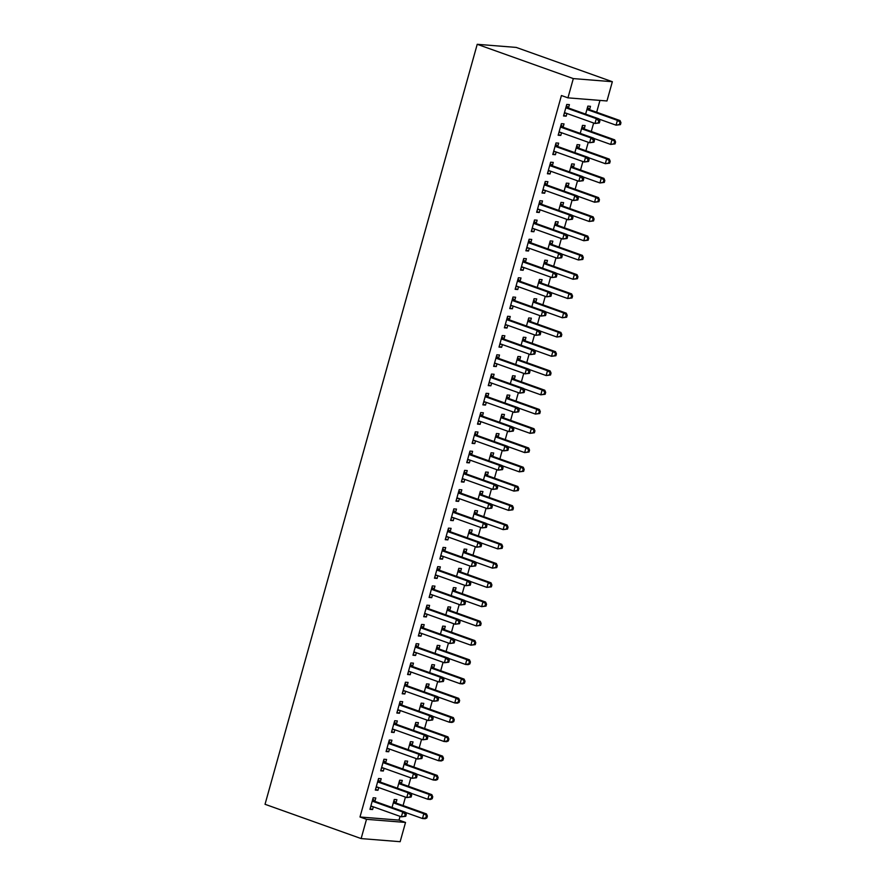 <?xml version="1.0" encoding="UTF-8"?>
<svg xmlns="http://www.w3.org/2000/svg" width="886" height="886" viewBox="0 0 886 886"><rect width="100%" height="100%" fill="white"/><g stroke="black" fill="none" stroke-linecap="round" stroke-linejoin="round"><path stroke-width="1.33" d="M359.993 816.992L366.505 819.317L361.134 838.577L265.036 804.289L477.222 44.3L516.25 47.423L612.348 81.711L606.965 100.971L567.948 97.848L561.425 95.533L359.993 816.992L399.01 820.115L400.062 816.36M403.075 805.573L405.445 797.101M408.457 786.314L410.816 777.842M413.828 767.054L416.198 758.582M419.211 747.795L421.57 739.323M424.582 728.536L426.952 720.063M429.965 709.276L432.324 700.804M435.336 690.017L437.706 681.544M440.719 670.757L443.078 662.285M446.09 651.498L448.46 643.026M451.472 632.239L453.831 623.766M456.855 612.979L459.214 604.507M462.226 593.72L464.596 585.247M467.609 574.46L469.968 565.988M472.98 555.201L475.35 546.728M478.362 535.941L480.721 527.469M483.734 516.682L486.104 508.21M489.116 497.423L491.475 488.95M494.488 478.163L496.858 469.691M499.87 458.904L502.229 450.431M505.241 439.644L507.612 431.172M510.624 420.385L512.983 411.912M515.995 401.125L518.365 392.653M521.378 381.866L523.748 373.394M526.76 362.607L529.119 354.134M532.132 343.347L534.502 334.875M537.514 324.088L539.873 315.615M542.885 304.828L545.255 296.356M548.268 285.569L550.627 277.096M553.639 266.298L556.009 257.837M559.022 247.039L561.381 238.578M564.393 227.78L566.763 219.318M569.776 208.52L572.135 200.059M575.147 189.261L577.517 180.799M580.529 170.001L582.899 161.54M585.912 150.742L588.271 142.281M591.283 131.482L593.653 123.021M596.666 112.223L599.955 100.417M399.01 820.115L405.533 822.441L400.151 841.7L361.134 838.577M401.413 783.523L402.288 780.411L399.652 780.201L397.415 788.219M380.315 781.84L381.19 778.716L378.555 778.506L375.332 790.068L377.968 790.279L378.721 787.565M412.167 745.004L413.042 741.892L410.406 741.682L408.169 749.689M391.08 743.321L391.944 740.198L389.308 739.987L386.086 751.549L388.721 751.76L389.475 749.047M422.921 706.485L423.796 703.373L421.16 703.152L418.923 711.17M401.834 704.802L402.698 701.679L400.062 701.468L396.839 713.031L399.475 713.241L400.228 710.528M433.675 667.966L434.55 664.854L431.914 664.633L429.677 672.651M412.588 666.283L413.452 663.16L410.816 662.949L407.593 674.512L410.229 674.722L410.982 672.009M444.429 629.448L445.304 626.324L442.668 626.114L440.431 634.132M423.342 627.764L424.206 624.641L421.57 624.431L418.347 635.982L420.983 636.203L421.736 633.49M455.194 590.929L456.057 587.806L453.422 587.595L451.184 595.613M434.096 589.245L434.971 586.122L432.324 585.912L429.101 597.463L431.737 597.673L432.49 594.971M465.947 552.41L466.811 549.287L464.175 549.076L461.938 557.095M444.85 550.727L445.724 547.603L443.089 547.393L439.855 558.944L442.491 559.155L443.255 556.452M476.701 513.891L477.565 510.768L474.929 510.557L472.692 518.576M455.603 512.197L456.478 509.085L453.842 508.874L450.609 520.425L453.244 520.636L454.009 517.933M487.455 475.372L488.319 472.249L485.683 472.039L483.446 480.057M466.357 473.678L467.232 470.566L464.596 470.355L461.362 481.906L463.998 482.117L464.762 479.415M498.209 436.853L499.073 433.73L496.437 433.52L494.2 441.538M477.111 435.159L477.986 432.047L475.35 431.836L472.116 443.388L474.763 443.598L475.516 440.896M508.963 398.335L509.838 395.211L507.191 395.001L504.954 403.019M487.865 396.64L488.74 393.528L486.104 393.318L482.881 404.869L485.517 405.079L486.27 402.377M519.717 359.816L520.591 356.693L517.956 356.482L515.707 364.5M498.619 358.121L499.494 355.009L496.858 354.799L493.635 366.35L496.271 366.56L497.024 363.858M530.47 321.297L531.345 318.174L528.709 317.963L526.472 325.982M509.384 319.602L510.247 316.49L507.612 316.28L504.389 327.831L507.025 328.041L507.778 325.339M541.224 282.778L542.099 279.655L539.463 279.444L537.226 287.463M520.137 281.084L521.001 277.971L518.365 277.761L515.143 289.312L517.778 289.523L518.531 286.82M551.978 244.259L552.853 241.136L550.217 240.926L547.98 248.944M530.891 242.565L531.755 239.453L529.119 239.242L525.896 250.793L528.532 251.004L529.285 248.301M562.732 205.74L563.607 202.617L560.971 202.407L558.734 210.425M541.645 204.046L542.509 200.934L539.873 200.723L536.65 212.275L539.286 212.485L540.039 209.783M573.486 167.21L574.361 164.098L571.725 163.888L569.488 171.906M552.399 165.527L553.263 162.415L550.627 162.204L547.404 173.756L550.04 173.966L550.793 171.264M584.251 128.691L585.114 125.579L582.479 125.369L580.241 133.387M563.153 127.008L564.028 123.896L561.381 123.686L558.158 135.237L560.794 135.447L561.547 132.745M568.524 107.749L569.399 104.637L566.763 104.426L563.54 115.977L566.176 116.188L566.929 113.486M589.622 109.432L590.497 106.32L587.861 106.11L585.624 114.128M557.77 146.268L558.645 143.155L556.009 142.945L552.786 154.496L555.422 154.707L556.175 152.004M578.868 147.951L579.743 144.839L577.107 144.628L574.859 152.647M547.016 184.786L547.891 181.674L545.255 181.464L542.033 193.015L544.668 193.226L545.422 190.523M568.114 186.481L568.989 183.358L566.342 183.147L564.105 191.166M536.263 223.305L537.137 220.193L534.502 219.983L531.268 231.534L533.915 231.744L534.668 229.042M557.36 225L558.224 221.877L555.588 221.666L553.351 229.684M525.509 261.824L526.384 258.712L523.748 258.502L520.514 270.053L523.15 270.263L523.914 267.561M546.607 263.519L547.47 260.395L544.835 260.185L542.597 268.203M514.755 300.343L515.63 297.231L512.994 297.02L509.76 308.572L512.396 308.782L513.16 306.08M535.853 302.037L536.717 298.914L534.081 298.704L531.844 306.722M504.001 338.862L504.876 335.75L502.24 335.539L499.006 347.09L501.642 347.301L502.395 344.599M525.099 340.556L525.963 337.433L523.327 337.223L521.09 345.241M493.247 377.381L494.111 374.269L491.475 374.058L488.252 385.609L490.888 385.82L491.641 383.117M514.345 379.075L515.209 375.952L512.573 375.742L510.336 383.76M482.493 415.899L483.357 412.787L480.721 412.577L477.499 424.128L480.134 424.339L480.888 421.636M503.58 417.594L504.455 414.471L501.819 414.26L499.582 422.279M471.74 454.418L472.603 451.306L469.968 451.096L466.745 462.647L469.381 462.857L470.134 460.155M492.826 456.113L493.701 452.99L491.065 452.779L488.828 460.798M460.986 492.937L461.85 489.825L459.214 489.615L455.991 501.166L458.627 501.376L459.38 498.674M482.073 494.632L482.948 491.508L480.312 491.298L478.075 499.316M450.232 531.467L451.096 528.344L448.46 528.134L445.237 539.685L447.873 539.895L448.626 537.193M471.319 533.15L472.194 530.027L469.558 529.817L467.321 537.835M439.467 569.986L440.342 566.863L437.706 566.652L434.483 578.204L437.119 578.414L437.872 575.712M460.565 571.669L461.44 568.546L458.804 568.336L456.556 576.354M428.713 608.505L429.588 605.382L426.952 605.171L423.729 616.722L426.365 616.944L427.118 614.231M449.811 610.188L450.686 607.065L448.05 606.855L445.802 614.873M417.959 647.024L418.834 643.9L416.198 643.69L412.965 655.241L415.612 655.463L416.365 652.749M439.057 648.707L439.932 645.584L437.285 645.373L435.048 653.392M407.206 685.542L408.081 682.419L405.445 682.209L402.211 693.771L404.847 693.982L405.611 691.268M428.303 687.226L429.167 684.114L426.531 683.892L424.294 691.911M396.452 724.061L397.327 720.938L394.691 720.728L391.457 732.29L394.093 732.5L394.857 729.787M417.55 725.745L418.413 722.633L415.778 722.422L413.54 730.429M385.698 762.58L386.573 759.457L383.937 759.247L380.703 770.809L383.339 771.019L384.103 768.306M406.796 764.264L407.66 761.152L405.024 760.941L402.787 768.948M374.944 801.099L375.819 797.976L373.172 797.765L369.949 809.328L372.585 809.538L373.338 806.825M396.042 802.782L396.906 799.67L394.27 799.46L392.033 807.478M366.505 819.317L405.533 822.441M567.948 97.848L573.32 78.588L477.222 44.3M612.348 81.711L573.32 78.588M563.717 115.313L566.176 116.188M558.346 134.572L560.794 135.447M552.964 153.832L555.422 154.707M547.592 173.091L550.04 173.966M542.21 192.351L544.668 193.226M536.838 211.61L539.286 212.485M531.456 230.869L533.915 231.744M526.085 250.129L528.532 251.004M520.702 269.388L523.15 270.263M515.331 288.648L517.778 289.523M509.948 307.907L512.396 308.782M504.566 327.167L507.025 328.041M499.195 346.426L501.642 347.301M493.812 365.685L496.271 366.56M488.441 384.945L490.888 385.82M483.058 404.204L485.517 405.079M477.687 423.464L480.134 424.339M472.304 442.723L474.763 443.598M466.933 461.983L469.381 462.857M461.551 481.242L463.998 482.117M456.179 500.501L458.627 501.376M450.797 519.761L453.244 520.636M445.414 539.02L447.873 539.895M440.043 558.28L442.491 559.155M434.661 577.539L437.119 578.414M429.289 596.799L431.737 597.673M423.907 616.069L426.365 616.944M418.535 635.328L420.983 636.203M413.153 654.588L415.612 655.463M407.781 673.847L410.229 674.722M402.399 693.107L404.847 693.982M397.028 712.366L399.475 713.241M391.645 731.626L394.093 732.5M386.274 750.885L388.721 751.76M380.891 770.144L383.339 771.019M375.509 789.404L377.968 790.279M370.138 808.663L372.585 809.538M599.335 122.944L599.877 121.017L598.814 120.939L598.283 122.866L599.335 122.944L594.971 123.486L565.323 112.91A2.016 1.717 -85.4 0 0 564.681 112.832L564.404 112.854M598.283 122.866L594.971 123.486L596.311 118.669L598.947 118.879L569.31 108.302A2.016 1.717 -85.4 0 1 568.734 107.948L566.409 105.711M565.888 107.538L566.099 107.738A2.016 1.717 -85.4 0 0 566.675 108.092L596.311 118.669L598.814 120.939M566.065 113.175L564.271 113.364M599.877 121.017L598.947 118.879M599.047 119.101L616.058 125.17L617.409 120.363L620.045 120.574L590.397 109.997A2.016 1.717 94.6 0 1 589.832 109.631L587.496 107.394M619.912 122.622L619.369 124.549L620.433 124.638L620.964 122.711L617.409 120.363L587.761 109.786A2.016 1.717 94.6 0 1 587.197 109.421L586.986 109.222M620.433 124.638L616.058 125.17L619.369 124.549M620.045 120.574L620.964 122.711M593.952 142.203L594.495 140.276L593.443 140.198L592.9 142.125L593.952 142.203L589.589 142.746L559.952 132.169A2.016 1.717 -85.4 0 0 559.299 132.092L559.033 132.114M592.9 142.125L589.589 142.746L590.94 137.928L593.576 138.138L563.928 127.562A2.016 1.717 -85.4 0 1 563.363 127.207L561.026 124.97M560.517 126.798L560.727 126.997A2.016 1.717 -85.4 0 0 561.292 127.351L590.94 137.928L593.443 140.198M560.683 132.435L558.889 132.623M594.495 140.276L593.576 138.138M588.581 161.462L589.112 159.535L588.06 159.458L587.529 161.385L588.581 161.462L584.217 162.005L554.57 151.428A2.016 1.717 -85.4 0 0 553.927 151.351L553.65 151.384M587.529 161.385L584.217 162.005L585.557 157.187L588.193 157.398L558.557 146.821A2.016 1.717 -85.4 0 1 557.981 146.467L555.644 144.23M555.134 146.057L555.345 146.256A2.016 1.717 -85.4 0 0 555.91 146.611L585.557 157.187L588.06 159.458M555.312 151.694L553.517 151.883M589.112 159.535L588.193 157.398M593.664 138.36L610.687 144.429L612.027 139.623L614.662 139.833L585.026 129.256A2.016 1.717 94.6 0 1 584.45 128.891L582.124 126.654M614.53 141.882L613.998 143.809L615.05 143.897L615.593 141.97L612.027 139.623L582.39 129.046A2.016 1.717 94.6 0 1 581.814 128.68L581.604 128.481M615.05 143.897L610.687 144.429L613.998 143.809M614.662 139.833L615.593 141.97M588.293 157.619L605.304 163.689L606.655 158.882L609.291 159.092L579.643 148.516A2.016 1.717 94.6 0 1 579.079 148.15L576.742 145.913M609.158 161.141L608.616 163.068L609.668 163.157L610.21 161.23L606.655 158.882L577.007 148.305A2.016 1.717 94.6 0 1 576.443 147.94L576.232 147.74M609.668 163.157L605.304 163.689L608.616 163.068M609.291 159.092L610.21 161.23M583.198 180.722L583.741 178.795L582.689 178.717L582.146 180.644L583.198 180.722L578.835 181.265L549.198 170.688A2.016 1.717 -85.4 0 0 548.545 170.61L548.279 170.644M582.146 180.644L578.835 181.265L580.175 176.447L582.822 176.657L553.174 166.081A2.016 1.717 -85.4 0 1 552.609 165.726L550.272 163.489M549.763 165.317L549.973 165.516A2.016 1.717 -85.4 0 0 550.538 165.87L580.175 176.447L582.689 178.717M549.929 170.954L548.135 171.142M583.741 178.795L582.822 176.657M577.827 199.981L578.359 198.054L577.307 197.977L576.775 199.904L577.827 199.981L573.463 200.524L543.816 189.947A2.016 1.717 -85.4 0 0 543.173 189.87L542.896 189.903M576.775 199.904L573.463 200.524L574.804 195.706L577.439 195.917L547.792 185.34A2.016 1.717 -85.4 0 1 547.227 184.986L544.89 182.749M544.381 184.576L544.591 184.775A2.016 1.717 -85.4 0 0 545.156 185.13L574.804 195.706L577.307 197.977M544.558 190.213L542.753 190.401M578.359 198.054L577.439 195.917M582.91 176.879L599.933 182.959L601.273 178.141L603.909 178.352L574.272 167.775A2.016 1.717 94.6 0 1 573.696 167.41L571.37 165.173M603.776 180.401L603.244 182.328L604.296 182.416L604.828 180.489L601.273 178.141L571.636 167.565A2.016 1.717 94.6 0 1 571.06 167.199L570.85 167M604.296 182.416L599.933 182.959L603.244 182.328M603.909 178.352L604.828 180.489M577.528 196.138L594.55 202.218L595.901 197.401L598.537 197.611L568.89 187.035A2.016 1.717 94.6 0 1 568.325 186.669L565.988 184.432M598.404 199.66L597.862 201.587L598.914 201.676L599.457 199.749L595.901 197.401L566.254 186.824A2.016 1.717 94.6 0 1 565.689 186.459L565.478 186.259M598.914 201.676L594.55 202.218L597.862 201.587M598.537 197.611L599.457 199.749M572.445 219.241L572.987 217.314L571.935 217.236L571.392 219.163L572.445 219.241L568.081 219.783L538.433 209.207A2.016 1.717 -85.4 0 0 537.791 209.129L537.525 209.162M571.392 219.163L568.081 219.783L569.421 214.966L572.057 215.176L542.42 204.6A2.016 1.717 -85.4 0 1 541.844 204.245L539.519 202.008M539.009 203.835L539.209 204.035A2.016 1.717 -85.4 0 0 539.784 204.389L569.421 214.966L571.935 217.236M539.175 209.473L537.381 209.661M572.987 217.314L572.057 215.176M572.157 215.398L589.179 221.478L590.519 216.66L593.155 216.871L563.518 206.294A2.016 1.717 94.6 0 1 562.942 205.929L560.605 203.691M593.022 218.92L592.49 220.847L593.542 220.935L594.074 219.008L590.519 216.66L560.871 206.084A2.016 1.717 94.6 0 1 560.306 205.718L560.096 205.519M593.542 220.935L589.179 221.478L592.49 220.847M593.155 216.871L594.074 219.008M567.073 238.5L567.605 236.573L566.553 236.496L566.01 238.423L567.073 238.5L562.699 239.043L533.062 228.466A2.016 1.717 -85.4 0 0 532.408 228.389L532.143 228.422M566.01 238.423L562.699 239.043L564.05 234.225L566.686 234.447L537.038 223.859A2.016 1.717 -85.4 0 1 536.473 223.505L534.136 221.267M533.627 223.095L533.837 223.294A2.016 1.717 -85.4 0 0 534.402 223.649L564.05 234.225L566.553 236.496M533.804 228.732L531.999 228.92M567.605 236.573L566.686 234.447M566.774 234.657L583.796 240.737L585.137 235.92L587.783 236.13L558.136 225.553A2.016 1.717 94.6 0 1 557.571 225.199L555.234 222.951M587.651 238.179L587.108 240.106L588.16 240.195L588.703 238.268L585.137 235.92L555.5 225.343A2.016 1.717 94.6 0 1 554.924 224.978L554.725 224.789M588.16 240.195L583.796 240.737L587.108 240.106M587.783 236.13L588.703 238.268M561.691 257.76L562.233 255.832L561.17 255.755L560.639 257.682L561.691 257.76L557.327 258.302L527.679 247.726A2.016 1.717 -85.4 0 0 527.037 247.648L526.76 247.681M560.639 257.682L557.327 258.302L558.667 253.485L561.303 253.706L531.666 243.118A2.016 1.717 -85.4 0 1 531.091 242.764L528.765 240.527M528.255 242.354L528.455 242.554A2.016 1.717 -85.4 0 0 529.031 242.908L558.667 253.485L561.17 255.755M528.421 247.991L526.627 248.18M562.233 255.832L561.303 253.706M561.403 253.917L578.425 259.997L579.765 255.179L582.401 255.389L552.753 244.813A2.016 1.717 94.6 0 1 552.188 244.458L549.852 242.21M582.268 257.438L581.737 259.365L582.789 259.454L583.32 257.527L579.765 255.179L550.117 244.602A2.016 1.717 94.6 0 1 549.553 244.237L549.342 244.049M582.789 259.454L578.425 259.997L581.737 259.365M582.401 255.389L583.32 257.527M556.319 277.019L556.851 275.092L555.799 275.014L555.256 276.941L556.319 277.019L551.945 277.562L522.308 266.985A2.016 1.717 -85.4 0 0 521.655 266.907L521.389 266.941M555.256 276.941L551.945 277.562L553.296 272.744L555.932 272.966L526.284 262.378A2.016 1.717 -85.4 0 1 525.719 262.023L523.382 259.786M522.873 261.614L523.083 261.813A2.016 1.717 -85.4 0 0 523.648 262.167L553.296 272.744L555.799 275.014M523.05 267.251L521.245 267.439M556.851 275.092L555.932 272.966M556.02 273.176L573.043 279.256L574.383 274.438L577.019 274.649L547.382 264.072A2.016 1.717 94.6 0 1 546.806 263.718L544.48 261.47M576.897 276.698L576.354 278.625L577.406 278.713L577.949 276.786L574.383 274.438L544.746 263.862A2.016 1.717 94.6 0 1 544.17 263.507L543.971 263.308M577.406 278.713L573.043 279.256L576.354 278.625M577.019 274.649L577.949 276.786M550.937 296.278L551.48 294.351L550.416 294.274L549.885 296.201L550.937 296.278L546.573 296.821L516.926 286.244A2.016 1.717 -85.4 0 0 516.283 286.167L516.006 286.2M549.885 296.201L546.573 296.821L547.913 292.015L550.549 292.225L520.913 281.637A2.016 1.717 -85.4 0 1 520.337 281.283L518.011 279.046M517.502 280.873L517.701 281.072A2.016 1.717 -85.4 0 0 518.277 281.427L547.913 292.015L550.416 294.274M517.668 286.51L515.874 286.699M551.48 294.351L550.549 292.225M550.649 292.435L567.66 298.516L569.011 293.698L571.647 293.908L541.999 283.332A2.016 1.717 94.6 0 1 541.435 282.977L539.098 280.729M571.514 295.957L570.972 297.884L572.035 297.973L572.566 296.046L569.011 293.698L539.364 283.121A2.016 1.717 94.6 0 1 538.799 282.767L538.588 282.568M572.035 297.973L567.66 298.516L570.972 297.884M571.647 293.908L572.566 296.046M545.566 315.538L546.097 313.622L545.045 313.533L544.502 315.46L545.566 315.538L541.191 316.08L511.554 305.504A2.016 1.717 -85.4 0 0 510.901 305.426L510.635 305.46M544.502 315.46L541.191 316.08L542.542 311.274L545.178 311.484L515.53 300.897A2.016 1.717 -85.4 0 1 514.965 300.542L512.629 298.305M512.119 300.132L512.329 300.332A2.016 1.717 -85.4 0 0 512.894 300.686L542.542 311.274L545.045 313.533M512.296 305.77L510.491 305.958M546.097 313.622L545.178 311.484M545.267 311.695L562.289 317.775L563.629 312.957L566.265 313.168L536.628 302.591A2.016 1.717 94.6 0 1 536.052 302.237L533.726 299.989M566.132 315.217L565.6 317.144L566.652 317.232L567.195 315.305L563.629 312.957L533.992 302.381A2.016 1.717 94.6 0 1 533.416 302.026L533.217 301.827M566.652 317.232L562.289 317.775L565.6 317.144M566.265 313.168L567.195 315.305M540.183 334.797L540.726 332.881L539.663 332.793L539.131 334.72L540.183 334.797L535.82 335.34L506.172 324.763A2.016 1.717 -85.4 0 0 505.529 324.686L505.253 324.719M539.131 334.72L535.82 335.34L537.16 330.533L539.795 330.744L510.159 320.156A2.016 1.717 -85.4 0 1 509.583 319.802L507.257 317.565M506.737 319.392L506.947 319.591A2.016 1.717 -85.4 0 0 507.523 319.946L537.16 330.533L539.663 332.793M506.914 325.029L505.12 325.217M540.726 332.881L539.795 330.744M539.895 330.954L556.906 337.034L558.258 332.217L560.893 332.427L531.246 321.851A2.016 1.717 94.6 0 1 530.681 321.496L528.344 319.248M560.76 334.476L560.218 336.403L561.281 336.492L561.813 334.565L558.258 332.217L528.61 321.64A2.016 1.717 94.6 0 1 528.045 321.286L527.834 321.086M561.281 336.492L556.906 337.034L560.218 336.403M560.893 332.427L561.813 334.565M534.801 354.057L535.343 352.141L534.291 352.052L533.749 353.979L534.801 354.057L530.437 354.599L500.8 344.023A2.016 1.717 -85.4 0 0 500.147 343.945L499.881 343.978M533.749 353.979L530.437 354.599L531.788 349.793L534.424 350.003L504.776 339.416A2.016 1.717 -85.4 0 1 504.212 339.061L501.875 336.824M501.365 338.651L501.576 338.851A2.016 1.717 -85.4 0 0 502.14 339.205L531.788 349.793L534.291 352.052M501.542 344.289L499.737 344.477M535.343 352.141L534.424 350.003M534.513 350.214L551.535 356.294L552.875 351.476L555.511 351.687L525.874 341.11A2.016 1.717 94.6 0 1 525.298 340.756L522.973 338.507M555.378 353.735L554.846 355.663L555.899 355.751L556.441 353.824L552.875 351.476L523.238 340.9A2.016 1.717 94.6 0 1 522.662 340.545L522.463 340.346M555.899 355.751L551.535 356.294L554.846 355.663M555.511 351.687L556.441 353.824M529.429 373.316L529.961 371.4L528.909 371.312L528.377 373.239L529.429 373.316L525.066 373.859L495.418 363.282A2.016 1.717 -85.4 0 0 494.776 363.205L494.499 363.238M528.377 373.239L525.066 373.859L526.406 369.052L529.042 369.263L499.405 358.675A2.016 1.717 -85.4 0 1 498.829 358.321L496.503 356.083M495.983 357.911L496.193 358.11A2.016 1.717 -85.4 0 0 496.758 358.465L526.406 369.052L528.909 371.312M496.16 363.548L494.366 363.736M529.961 371.4L529.042 369.263M529.141 369.473L546.153 375.553L547.504 370.736L550.14 370.946L520.492 360.369A2.016 1.717 94.6 0 1 519.927 360.015L517.59 357.767M550.007 372.995L549.464 374.922L550.527 375.011L551.059 373.084L547.504 370.736L517.856 360.159A2.016 1.717 94.6 0 1 517.291 359.805L517.081 359.605M550.527 375.011L546.153 375.553L549.464 374.922M550.14 370.946L551.059 373.084M524.047 392.576L524.59 390.66L523.537 390.571L522.995 392.498L524.047 392.576L519.683 393.118L490.047 382.542A2.016 1.717 -85.4 0 0 489.393 382.464L489.127 382.497M522.995 392.498L519.683 393.118L521.023 388.312L523.67 388.522L494.023 377.934A2.016 1.717 -85.4 0 1 493.458 377.58L491.121 375.343M490.611 377.17L490.822 377.37A2.016 1.717 -85.4 0 0 491.387 377.724L521.023 388.312L523.537 390.571M490.778 382.807L488.983 382.996M524.59 390.66L523.67 388.522M523.759 388.732L540.781 394.813L542.121 389.995L544.757 390.205L515.12 379.629A2.016 1.717 94.6 0 1 514.544 379.274L512.219 377.026M544.624 392.254L544.093 394.181L545.145 394.27L545.687 392.343L542.121 389.995L512.485 379.418A2.016 1.717 94.6 0 1 511.909 379.064L511.698 378.865M545.145 394.27L540.781 394.813L544.093 394.181M544.757 390.205L545.687 392.343M518.675 411.846L519.207 409.919L518.155 409.83L517.623 411.757L518.675 411.846L514.312 412.378L484.664 401.801A2.016 1.717 -85.4 0 0 484.022 401.723L483.745 401.757M517.623 411.757L514.312 412.378L515.652 407.571L518.288 407.781L488.64 397.194A2.016 1.717 -85.4 0 1 488.075 396.839L485.738 394.602M485.229 396.43L485.439 396.629A2.016 1.717 -85.4 0 0 486.004 396.983L515.652 407.571L518.155 409.83M485.406 402.067L483.601 402.255M519.207 409.919L518.288 407.781M518.388 407.992L535.399 414.072L536.75 409.254L539.386 409.465L509.738 398.888A2.016 1.717 94.6 0 1 509.173 398.534L506.836 396.286M539.253 411.514L538.71 413.441L539.762 413.529L540.305 411.602L536.75 409.254L507.102 398.678A2.016 1.717 94.6 0 1 506.537 398.323L506.327 398.124M539.762 413.529L535.399 414.072L538.71 413.441M539.386 409.465L540.305 411.602M513.293 431.105L513.836 429.178L512.784 429.09L512.241 431.017L513.293 431.105L508.929 431.637L479.282 421.06A2.016 1.717 -85.4 0 0 478.639 420.983L478.374 421.016M512.241 431.017L508.929 431.637L510.27 426.83L512.905 427.041L483.269 416.464A2.016 1.717 -85.4 0 1 482.704 416.099L480.367 413.862M479.858 415.689L480.057 415.888A2.016 1.717 -85.4 0 0 480.633 416.243L510.27 426.83L512.784 429.09M480.024 421.326L478.23 421.514M513.836 429.178L512.905 427.041M513.005 427.251L530.027 433.332L531.367 428.514L534.003 428.724L504.367 418.148A2.016 1.717 94.6 0 1 503.791 417.793L501.454 415.545M533.87 430.773L533.339 432.7L534.391 432.789L534.923 430.862L531.367 428.514L501.72 417.937A2.016 1.717 94.6 0 1 501.155 417.583L500.944 417.384M534.391 432.789L530.027 433.332L533.339 432.7M534.003 428.724L534.923 430.862M507.922 450.365L508.453 448.438L507.401 448.349L506.858 450.276L507.922 450.365L503.547 450.896L473.91 440.32A2.016 1.717 -85.4 0 0 473.257 440.242L472.991 440.276M506.858 450.276L503.547 450.896L504.898 446.09L507.534 446.3L477.886 435.724A2.016 1.717 -85.4 0 1 477.321 435.358L474.985 433.121M474.475 434.948L474.686 435.148A2.016 1.717 -85.4 0 0 475.25 435.502L504.898 446.09L507.401 448.349M474.652 440.586L472.847 440.774M508.453 448.438L507.534 446.3M507.623 446.511L524.645 452.591L525.985 447.773L528.632 447.984L498.984 437.407A2.016 1.717 94.6 0 1 498.419 437.053L496.082 434.805M528.499 450.033L527.956 451.96L529.008 452.048L529.551 450.121L525.985 447.773L496.348 437.197A2.016 1.717 94.6 0 1 495.783 436.842L495.573 436.643M529.008 452.048L524.645 452.591L527.956 451.96M528.632 447.984L529.551 450.121M502.539 469.624L503.082 467.697L502.03 467.609L501.487 469.536L502.539 469.624L498.176 470.156L468.528 459.579A2.016 1.717 -85.4 0 0 467.886 459.502L467.62 459.535M501.487 469.536L498.176 470.156L499.516 465.349L502.152 465.56L472.515 454.983A2.016 1.717 -85.4 0 1 471.939 454.618L469.613 452.381M469.104 454.208L469.303 454.407A2.016 1.717 -85.4 0 0 469.879 454.773L499.516 465.349L502.03 467.609M469.27 459.845L467.476 460.033M503.082 467.697L502.152 465.56M502.251 465.77L519.274 471.85L520.614 467.033L523.249 467.243L493.602 456.667A2.016 1.717 94.6 0 1 493.037 456.312L490.7 454.064M523.117 469.292L522.585 471.219L523.637 471.308L524.169 469.381L520.614 467.033L490.966 456.456A2.016 1.717 94.6 0 1 490.401 456.102L490.191 455.902M523.637 471.308L519.274 471.85L522.585 471.219M523.249 467.243L524.169 469.381M497.168 488.884L497.699 486.957L496.647 486.868L496.105 488.795L497.168 488.884L492.793 489.415L463.156 478.839A2.016 1.717 -85.4 0 0 462.503 478.761L462.237 478.794M496.105 488.795L492.793 489.415L494.144 484.609L496.78 484.819L467.132 474.243A2.016 1.717 -85.4 0 1 466.568 473.877L464.231 471.64M463.721 473.467L463.932 473.667A2.016 1.717 -85.4 0 0 464.497 474.032L494.144 484.609L496.647 486.868M463.899 479.104L462.093 479.293M497.699 486.957L496.78 484.819M496.869 485.03L513.891 491.11L515.231 486.292L517.867 486.503L488.23 475.926A2.016 1.717 94.6 0 1 487.665 475.572L485.329 473.323M517.745 488.551L517.202 490.479L518.255 490.567L518.797 488.64L515.231 486.292L485.594 475.716A2.016 1.717 94.6 0 1 485.019 475.361L484.819 475.162M518.255 490.567L513.891 491.11L517.202 490.479M517.867 486.503L518.797 488.64M491.785 508.143L492.328 506.216L491.265 506.127L490.733 508.055L491.785 508.143L487.422 508.675L457.774 498.098A2.016 1.717 -85.4 0 0 457.132 498.021L456.855 498.054M490.733 508.055L487.422 508.675L488.762 503.868L491.398 504.079L461.761 493.502A2.016 1.717 -85.4 0 1 461.185 493.137L458.859 490.899M458.35 492.727L458.549 492.926A2.016 1.717 -85.4 0 0 459.125 493.292L488.762 503.868L491.265 506.127M458.516 498.364L456.722 498.552M492.328 506.216L491.398 504.079M491.497 504.289L508.509 510.369L509.86 505.552L512.496 505.762L482.848 495.185A2.016 1.717 94.6 0 1 482.283 494.831L479.946 492.594M512.363 507.811L511.82 509.738L512.883 509.827L513.415 507.899L509.86 505.552L480.212 494.975A2.016 1.717 94.6 0 1 479.647 494.621L479.437 494.421M512.883 509.827L508.509 510.369L511.82 509.738M512.496 505.762L513.415 507.899M486.414 527.403L486.946 525.476L485.893 525.387L485.351 527.314L486.414 527.403L482.039 527.945L452.403 517.358A2.016 1.717 -85.4 0 0 451.749 517.28L451.483 517.313M485.351 527.314L482.039 527.945L483.391 523.128L486.026 523.338L456.379 512.761A2.016 1.717 -85.4 0 1 455.814 512.396L453.477 510.159M452.967 511.986L453.178 512.186A2.016 1.717 -85.4 0 0 453.743 512.551L483.391 523.128L485.893 525.387M453.145 517.623L451.339 517.812M486.946 525.476L486.026 523.338M486.115 523.548L503.137 529.629L504.477 524.811L507.113 525.021L477.476 514.445A2.016 1.717 94.6 0 1 476.901 514.09L474.575 511.853M506.98 527.07L506.449 528.997L507.501 529.086L508.043 527.159L504.477 524.811L474.841 514.234A2.016 1.717 94.6 0 1 474.265 513.88L474.065 513.681M507.501 529.086L503.137 529.629L506.449 528.997M507.113 525.021L508.043 527.159M481.032 546.662L481.574 544.735L480.511 544.646L479.979 546.573L481.032 546.662L476.668 547.205L447.02 536.617A2.016 1.717 -85.4 0 0 446.378 536.539L446.101 536.573M479.979 546.573L476.668 547.205L478.008 542.387L480.644 542.597L451.007 532.021A2.016 1.717 -85.4 0 1 450.431 531.655L448.106 529.418M447.585 531.246L447.795 531.445A2.016 1.717 -85.4 0 0 448.371 531.81L478.008 542.387L480.511 544.646M447.762 536.883L445.968 537.071M481.574 544.735L480.644 542.597M480.744 542.808L497.755 548.888L499.106 544.07L501.742 544.281L472.094 533.704A2.016 1.717 94.6 0 1 471.529 533.35L469.192 531.113M501.609 546.33L501.066 548.257L502.129 548.345L502.661 546.418L499.106 544.07L469.458 533.494A2.016 1.717 94.6 0 1 468.893 533.139L468.683 532.94M502.129 548.345L497.755 548.888L501.066 548.257M501.742 544.281L502.661 546.418M475.649 565.921L476.192 563.994L475.14 563.906L474.597 565.833L475.649 565.921L471.286 566.464L441.649 555.876A2.016 1.717 -85.4 0 0 440.995 555.799L440.73 555.832M474.597 565.833L471.286 566.464L472.637 561.646L475.273 561.857L445.625 551.28A2.016 1.717 -85.4 0 1 445.06 550.915L442.723 548.678M442.214 550.505L442.424 550.704A2.016 1.717 -85.4 0 0 442.989 551.07L472.637 561.646L475.14 563.906M442.391 556.142L440.586 556.33M476.192 563.994L475.273 561.857M470.278 585.181L470.809 583.254L469.757 583.165L469.226 585.092L470.278 585.181L465.914 585.724L436.266 575.136A2.016 1.717 -85.4 0 0 435.624 575.058L435.347 575.092M469.226 585.092L465.914 585.724L467.254 580.906L469.89 581.116L440.253 570.54A2.016 1.717 -85.4 0 1 439.677 570.185L437.352 567.937M436.831 569.764L437.042 569.964A2.016 1.717 -85.4 0 0 437.606 570.329L467.254 580.906L469.757 583.165M437.008 575.402L435.214 575.59M470.809 583.254L469.89 581.116M464.895 604.44L465.438 602.513L464.386 602.425L463.843 604.352L464.895 604.44L460.532 604.983L430.895 594.395A2.016 1.717 -85.4 0 0 430.242 594.318L429.976 594.351M463.843 604.352L460.532 604.983L461.883 600.165L464.519 600.376L434.871 589.799A2.016 1.717 -85.4 0 1 434.306 589.445L431.969 587.197M431.46 589.035L431.67 589.223A2.016 1.717 -85.4 0 0 432.235 589.589L461.883 600.165L464.386 602.425M431.626 594.661L429.832 594.849M465.438 602.513L464.519 600.376M459.524 623.7L460.055 621.773L459.003 621.684L458.472 623.611L459.524 623.7L455.16 624.242L425.513 613.655A2.016 1.717 -85.4 0 0 424.87 613.577L424.593 613.61M458.472 623.611L455.16 624.242L456.5 619.425L459.136 619.635L429.488 609.059A2.016 1.717 -85.4 0 1 428.924 608.704L426.587 606.456M426.077 608.294L426.288 608.494A2.016 1.717 -85.4 0 0 426.853 608.848L456.5 619.425L459.003 621.684M426.255 613.92L424.46 614.109M460.055 621.773L459.136 619.635M454.141 642.959L454.684 641.032L453.632 640.943L453.089 642.871L454.141 642.959L449.778 643.502L420.13 632.914A2.016 1.717 -85.4 0 0 419.488 632.837L419.222 632.87M453.089 642.871L449.778 643.502L451.118 638.684L453.765 638.895L424.117 628.318A2.016 1.717 -85.4 0 1 423.552 627.964L421.215 625.715M420.706 627.554L420.905 627.753A2.016 1.717 -85.4 0 0 421.481 628.108L451.118 638.684L453.632 640.943M420.872 633.18L419.078 633.368M454.684 641.032L453.765 638.895M448.77 662.219L449.302 660.292L448.25 660.203L447.718 662.13L448.77 662.219L444.395 662.761L414.759 652.174A2.016 1.717 -85.4 0 0 414.116 652.096L413.84 652.129M447.718 662.13L444.395 662.761L445.747 657.944L448.382 658.154L418.735 647.577A2.016 1.717 -85.4 0 1 418.17 647.223L415.833 644.975M415.324 646.813L415.534 647.013A2.016 1.717 -85.4 0 0 416.099 647.367L445.747 657.944L448.25 660.203M415.501 652.439L413.696 652.628M449.302 660.292L448.382 658.154M443.388 681.478L443.93 679.551L442.878 679.462L442.335 681.389L443.388 681.478L439.024 682.021L409.376 671.433A2.016 1.717 -85.4 0 0 408.734 671.355L408.468 671.389M442.335 681.389L439.024 682.021L440.364 677.203L443 677.413L413.363 666.837A2.016 1.717 -85.4 0 1 412.787 666.482L410.462 664.234M409.952 666.073L410.152 666.272A2.016 1.717 -85.4 0 0 410.727 666.626L440.364 677.203L442.878 679.462M410.118 671.699L408.324 671.887M443.93 679.551L443 677.413M475.361 562.078L492.383 568.147L493.724 563.33L496.359 563.54L466.723 552.964A2.016 1.717 94.6 0 1 466.147 552.609L463.821 550.372M496.226 565.6L495.695 567.516L496.747 567.605L497.29 565.678L493.724 563.33L464.087 552.753A2.016 1.717 94.6 0 1 463.511 552.399L463.312 552.199M496.747 567.605L492.383 568.147L495.695 567.516M496.359 563.54L497.29 565.678M469.99 581.338L487.001 587.407L488.352 582.589L490.988 582.8L461.34 572.223A2.016 1.717 94.6 0 1 460.775 571.869L458.439 569.632M490.855 584.86L490.312 586.776L491.376 586.864L491.907 584.937L488.352 582.589L458.704 572.013A2.016 1.717 94.6 0 1 458.14 571.658L457.929 571.459M491.376 586.864L487.001 587.407L490.312 586.776M490.988 582.8L491.907 584.937M464.607 600.597L481.63 606.666L482.97 601.849L485.606 602.059L455.969 591.483A2.016 1.717 94.6 0 1 455.393 591.128L453.067 588.891M485.473 604.119L484.941 606.035L485.993 606.124L486.536 604.197L482.97 601.849L453.333 591.272A2.016 1.717 94.6 0 1 452.757 590.918L452.547 590.718M485.993 606.124L481.63 606.666L484.941 606.035M485.606 602.059L486.536 604.197M459.236 619.857L476.247 625.926L477.598 621.108L480.234 621.319L450.586 610.742A2.016 1.717 94.6 0 1 450.022 610.388L447.685 608.15M480.101 623.379L479.559 625.294L480.611 625.383L481.153 623.456L477.598 621.108L447.951 610.532A2.016 1.717 94.6 0 1 447.386 610.177L447.175 609.978M480.611 625.383L476.247 625.926L479.559 625.294M480.234 621.319L481.153 623.456M453.853 639.116L470.876 645.185L472.216 640.368L474.852 640.578L445.215 630.001A2.016 1.717 94.6 0 1 444.639 629.647L442.313 627.41M474.719 642.638L474.187 644.554L475.239 644.643L475.771 642.715L472.216 640.368L442.568 629.791A2.016 1.717 94.6 0 1 442.003 629.437L441.793 629.237M475.239 644.643L470.876 645.185L474.187 644.554M474.852 640.578L475.771 642.715M448.471 658.376L465.493 664.445L466.844 659.627L469.48 659.837L439.833 649.261A2.016 1.717 94.6 0 1 439.268 648.906L436.931 646.669M469.347 661.897L468.805 663.824L469.857 663.902L470.4 661.975L466.844 659.627L437.197 649.05A2.016 1.717 94.6 0 1 436.632 648.696L436.421 648.497M469.857 663.902L468.129 664.655L465.493 664.445L468.805 663.824M469.48 659.837L470.4 661.975M443.1 677.635L460.122 683.704L461.462 678.886L464.098 679.097L434.45 668.52A2.016 1.717 94.6 0 1 433.885 668.166L431.548 665.929M463.965 681.157L463.433 683.084L464.485 683.161L465.017 681.234L461.462 678.886L431.814 668.31A2.016 1.717 94.6 0 1 431.249 667.955L431.039 667.756M464.485 683.161L462.758 683.914L460.122 683.704L463.433 683.084M464.098 679.097L465.017 681.234M438.016 700.737L438.548 698.81L437.496 698.722L436.953 700.649L438.016 700.737L433.642 701.28L404.005 690.692A2.016 1.717 -85.4 0 0 403.351 690.615L403.086 690.648M436.953 700.649L433.642 701.28L434.993 696.462L437.629 696.673L407.981 686.096A2.016 1.717 -85.4 0 1 407.416 685.742L405.079 683.494M404.57 685.332L404.78 685.531A2.016 1.717 -85.4 0 0 405.345 685.886L434.993 696.462L437.496 698.722M404.747 690.958L402.942 691.146M438.548 698.81L437.629 696.673M437.717 696.894L454.74 702.963L456.08 698.146L458.715 698.356L429.079 687.78A2.016 1.717 94.6 0 1 428.514 687.425L426.177 685.188M458.594 700.416L458.051 702.343L459.103 702.421L459.646 700.494L456.08 698.146L426.443 687.569A2.016 1.717 94.6 0 1 425.867 687.215L425.668 687.015M459.103 702.421L457.375 703.174L454.74 702.963L458.051 702.343M458.715 698.356L459.646 700.494M432.634 719.997L433.176 718.07L432.113 717.981L431.582 719.908L432.634 719.997L428.27 720.539L398.622 709.963A2.016 1.717 -85.4 0 0 397.98 709.874L397.703 709.907M431.582 719.908L428.27 720.539L429.61 715.722L432.246 715.932L402.609 705.356A2.016 1.717 -85.4 0 1 402.034 705.001L399.708 702.753M399.198 704.591L399.398 704.791A2.016 1.717 -85.4 0 0 399.974 705.145L429.61 715.722L432.113 717.981M399.365 710.218L397.57 710.406M433.176 718.07L432.246 715.932M432.346 716.154L449.357 722.223L450.708 717.405L453.344 717.616L423.696 707.039A2.016 1.717 94.6 0 1 423.131 706.685L420.795 704.448M453.211 719.676L452.68 721.603L453.732 721.68L454.263 719.753L450.708 717.405L421.06 706.829A2.016 1.717 94.6 0 1 420.496 706.474L420.285 706.275M453.732 721.68L452.004 722.433L449.357 722.223L452.68 721.603M453.344 717.616L454.263 719.753M427.262 739.256L427.794 737.329L426.742 737.241L426.199 739.168L427.262 739.256L422.888 739.799L393.251 729.222A2.016 1.717 -85.4 0 0 392.598 729.145L392.332 729.167M426.199 739.168L422.888 739.799L424.239 734.981L426.875 735.192L397.227 724.615A2.016 1.717 -85.4 0 1 396.662 724.261L394.325 722.012M393.816 723.851L394.026 724.05A2.016 1.717 -85.4 0 0 394.591 724.405L424.239 734.981L426.742 737.241M393.993 729.477L392.188 729.665M427.794 737.329L426.875 735.192M426.963 735.413L443.986 741.482L445.326 736.665L447.962 736.875L418.325 726.298A2.016 1.717 94.6 0 1 417.749 725.944L415.423 723.707M447.84 738.935L447.297 740.862L448.349 740.94L448.892 739.013L445.326 736.665L415.689 726.088A2.016 1.717 94.6 0 1 415.113 725.734L414.914 725.534M448.349 740.94L446.622 741.693L443.986 741.482L447.297 740.862M447.962 736.875L448.892 739.013M421.88 758.516L422.423 756.589L421.359 756.5L420.828 758.427L421.88 758.516L417.516 759.058L387.869 748.482A2.016 1.717 -85.4 0 0 387.226 748.404L386.949 748.426M420.828 758.427L417.516 759.058L418.856 754.241L421.492 754.451L391.856 743.875A2.016 1.717 -85.4 0 1 391.28 743.52L388.954 741.272M388.445 743.11L388.644 743.31A2.016 1.717 -85.4 0 0 389.22 743.664L418.856 754.241L421.359 756.5M388.611 748.736L386.817 748.925M422.423 756.589L421.492 754.451M421.592 754.673L438.603 760.742L439.954 755.924L442.59 756.135L412.942 745.558A2.016 1.717 94.6 0 1 412.378 745.204L410.041 742.966M442.457 758.194L441.915 760.122L442.978 760.199L443.509 758.272L439.954 755.924L410.307 745.347A2.016 1.717 94.6 0 1 409.742 744.993L409.531 744.794M442.978 760.199L441.239 760.952L438.603 760.742L441.915 760.122M442.59 756.135L443.509 758.272M416.498 777.775L417.04 775.848L415.988 775.759L415.445 777.687L416.498 777.775L412.134 778.318L382.497 767.741A2.016 1.717 -85.4 0 0 381.844 767.664L381.578 767.686M415.445 777.687L412.134 778.318L413.485 773.5L416.121 773.711L386.473 763.134A2.016 1.717 -85.4 0 1 385.908 762.78L383.572 760.531M383.062 762.37L383.273 762.569A2.016 1.717 -85.4 0 0 383.837 762.924L413.485 773.5L415.988 775.759M383.239 767.996L381.434 768.184M417.04 775.848L416.121 773.711M416.21 773.932L433.232 780.001L434.572 775.184L437.208 775.394L407.571 764.817A2.016 1.717 94.6 0 1 406.995 764.463L404.669 762.226M437.075 777.454L436.543 779.381L437.595 779.458L438.138 777.531L434.572 775.184L404.935 764.607A2.016 1.717 94.6 0 1 404.359 764.253L404.16 764.053M437.595 779.458L435.868 780.212L433.232 780.001L436.543 779.381M437.208 775.394L438.138 777.531M411.126 797.035L411.669 795.107L410.606 795.019L410.074 796.946L411.126 797.035L406.763 797.577L377.115 787.001A2.016 1.717 -85.4 0 0 376.472 786.923L376.196 786.945M410.074 796.946L406.763 797.577L408.103 792.76L410.739 792.97L381.102 782.393A2.016 1.717 -85.4 0 1 380.526 782.039L378.2 779.791M377.68 781.629L377.89 781.829A2.016 1.717 -85.4 0 0 378.466 782.183L408.103 792.76L410.606 795.019M377.857 787.255L376.063 787.455M411.669 795.107L410.739 792.97M410.838 793.192L427.849 799.261L429.201 794.443L431.836 794.653L402.189 784.077A2.016 1.717 94.6 0 1 401.624 783.722L399.287 781.485M431.703 796.713L431.161 798.64L432.224 798.718L432.756 796.791L429.201 794.443L399.553 783.866A2.016 1.717 94.6 0 1 398.988 783.512L398.778 783.313M432.224 798.718L430.485 799.471L427.849 799.261L431.161 798.64M431.836 794.653L432.756 796.791M405.744 816.294L406.286 814.367L405.234 814.278L404.692 816.205L405.744 816.294L401.38 816.837L371.743 806.26A2.016 1.717 -85.4 0 0 371.09 806.182L370.824 806.205M404.692 816.205L401.38 816.837L402.731 812.019L405.367 812.229L375.719 801.653A2.016 1.717 -85.4 0 1 375.155 801.298L372.818 799.05M372.308 800.889L372.519 801.088A2.016 1.717 -85.4 0 0 373.084 801.442L402.731 812.019L405.234 814.278M372.474 806.515L370.68 806.714M406.286 814.367L405.367 812.229M405.456 812.451L422.478 818.52L423.818 813.702L426.454 813.913L396.817 803.336A2.016 1.717 94.6 0 1 396.241 802.982L393.916 800.745M426.321 815.973L425.789 817.9L426.842 817.977L427.384 816.05L423.818 813.702L394.181 803.126A2.016 1.717 94.6 0 1 393.605 802.771L393.395 802.572M426.842 817.977L425.114 818.73L422.478 818.52L425.789 817.9M426.454 813.913L427.384 816.05M566.099 107.738L568.734 107.948M566.675 108.092L569.31 108.302M590.397 109.997L587.761 109.786M589.832 109.631L587.197 109.421M560.727 126.997L563.363 127.207M561.292 127.351L563.928 127.562M555.345 146.256L557.981 146.467M555.91 146.611L558.557 146.821M585.026 129.256L582.39 129.046M584.45 128.891L581.814 128.68M579.643 148.516L577.007 148.305M579.079 148.15L576.443 147.94M549.973 165.516L552.609 165.726M550.538 165.87L553.174 166.081M544.591 184.775L547.227 184.986M545.156 185.13L547.792 185.34M574.272 167.775L571.636 167.565M573.696 167.41L571.06 167.199M568.89 187.035L566.254 186.824M568.325 186.669L565.689 186.459M539.209 204.035L541.844 204.245M539.784 204.389L542.42 204.6M563.518 206.294L560.871 206.084M562.942 205.929L560.306 205.718M533.837 223.294L536.473 223.505M534.402 223.649L537.038 223.859M558.136 225.553L555.5 225.343M557.571 225.199L554.924 224.978M528.455 242.554L531.091 242.764M529.031 242.908L531.666 243.118M552.753 244.813L550.117 244.602M552.188 244.458L549.553 244.237M523.083 261.813L525.719 262.023M523.648 262.167L526.284 262.378M547.382 264.072L544.746 263.862M546.806 263.718L544.17 263.507M517.701 281.072L520.337 281.283M518.277 281.427L520.913 281.637M541.999 283.332L539.364 283.121M541.435 282.977L538.799 282.767M512.329 300.332L514.965 300.542M512.894 300.686L515.53 300.897M536.628 302.591L533.992 302.381M536.052 302.237L533.416 302.026M506.947 319.591L509.583 319.802M507.523 319.946L510.159 320.156M531.246 321.851L528.61 321.64M530.681 321.496L528.045 321.286M501.576 338.851L504.212 339.061M502.14 339.205L504.776 339.416M525.874 341.11L523.238 340.9M525.298 340.756L522.662 340.545M496.193 358.11L498.829 358.321M496.758 358.465L499.405 358.675M520.492 360.369L517.856 360.159M519.927 360.015L517.291 359.805M490.822 377.37L493.458 377.58M491.387 377.724L494.023 377.934M515.12 379.629L512.485 379.418M514.544 379.274L511.909 379.064M485.439 396.629L488.075 396.839M486.004 396.983L488.64 397.194M509.738 398.888L507.102 398.678M509.173 398.534L506.537 398.323M480.057 415.888L482.704 416.099M480.633 416.243L483.269 416.464M504.367 418.148L501.72 417.937M503.791 417.793L501.155 417.583M474.686 435.148L477.321 435.358M475.25 435.502L477.886 435.724M498.984 437.407L496.348 437.197M498.419 437.053L495.783 436.842M469.303 454.407L471.939 454.618M469.879 454.773L472.515 454.983M493.602 456.667L490.966 456.456M493.037 456.312L490.401 456.102M463.932 473.667L466.568 473.877M464.497 474.032L467.132 474.243M488.23 475.926L485.594 475.716M487.665 475.572L485.019 475.361M458.549 492.926L461.185 493.137M459.125 493.292L461.761 493.502M482.848 495.185L480.212 494.975M482.283 494.831L479.647 494.621M453.178 512.186L455.814 512.396M453.743 512.551L456.379 512.761M477.476 514.445L474.841 514.234M476.901 514.09L474.265 513.88M447.795 531.445L450.431 531.655M448.371 531.81L451.007 532.021M472.094 533.704L469.458 533.494M471.529 533.35L468.893 533.139M442.424 550.704L445.06 550.915M442.989 551.07L445.625 551.28M437.042 569.964L439.677 570.185M437.606 570.329L440.253 570.54M431.67 589.223L434.306 589.445M432.235 589.589L434.871 589.799M426.288 608.494L428.924 608.704M426.853 608.848L429.488 609.059M420.905 627.753L423.552 627.964M421.481 628.108L424.117 628.318M415.534 647.013L418.17 647.223M416.099 647.367L418.735 647.577M410.152 666.272L412.787 666.482M410.727 666.626L413.363 666.837M466.723 552.964L464.087 552.753M466.147 552.609L463.511 552.399M461.34 572.223L458.704 572.013M460.775 571.869L458.14 571.658M455.969 591.483L453.333 591.272M455.393 591.128L452.757 590.918M450.586 610.742L447.951 610.532M450.022 610.388L447.386 610.177M445.215 630.001L442.568 629.791M444.639 629.647L442.003 629.437M439.833 649.261L437.197 649.05M439.268 648.906L436.632 648.696M434.45 668.52L431.814 668.31M433.885 668.166L431.249 667.955M404.78 685.531L407.416 685.742M405.345 685.886L407.981 686.096M429.079 687.78L426.443 687.569M428.514 687.425L425.867 687.215M399.398 704.791L402.034 705.001M399.974 705.145L402.609 705.356M423.696 707.039L421.06 706.829M423.131 706.685L420.496 706.474M394.026 724.05L396.662 724.261M394.591 724.405L397.227 724.615M418.325 726.298L415.689 726.088M417.749 725.944L415.113 725.734M388.644 743.31L391.28 743.52M389.22 743.664L391.856 743.875M412.942 745.558L410.307 745.347M412.378 745.204L409.742 744.993M383.273 762.569L385.908 762.78M383.837 762.924L386.473 763.134M407.571 764.817L404.935 764.607M406.995 764.463L404.359 764.253M377.89 781.829L380.526 782.039M378.466 782.183L381.102 782.393M402.189 784.077L399.553 783.866M401.624 783.722L398.988 783.512M372.519 801.088L375.155 801.298M373.084 801.442L375.719 801.653M396.817 803.336L394.181 803.126M396.241 802.982L393.605 802.771"/></g></svg>
